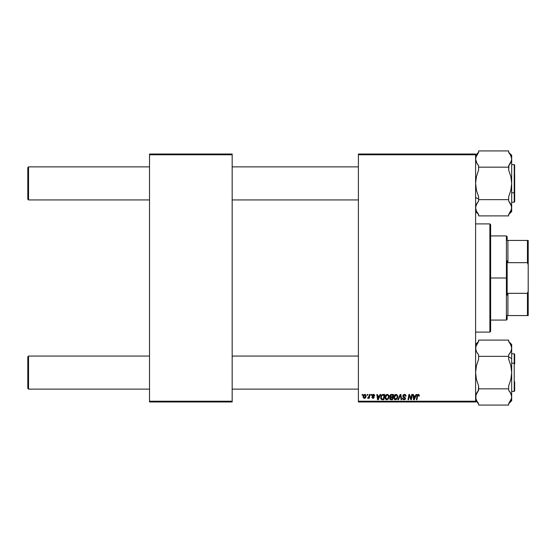 <?xml version="1.0" encoding="UTF-8"?>
<svg xmlns="http://www.w3.org/2000/svg" width="556" height="556" viewBox="0 0 556 556"><rect width="100%" height="100%" fill="white"/><g stroke="black" fill="none" stroke-linecap="round" stroke-linejoin="round"><path stroke-width="0.83" d="M358.398 154.026L475.602 154.026L475.602 154.776L358.398 154.776L358.398 401.223L475.602 401.223L475.602 154.026L358.398 154.026L358.398 154.776L358.398 154.026M384.967 397.443L385.85 395.024L387.852 394.496L389.04 396.261L388.345 398.993L386.371 399.736L385.051 398.27L384.967 397.443L386.781 399.785L388.345 398.993L389.061 396.664L387.261 394.392C385.718 394.76 384.954 395.775 384.967 397.443L384.974 397.179M380.075 394.461L379.428 395.893L380.075 394.461L380.665 394.461L378.219 399.722L377.552 399.722L376.836 394.461L377.385 394.461L377.559 395.893L379.428 395.893L377.559 395.893L377.385 394.461L376.836 394.461L377.552 399.722L378.219 399.722L380.665 394.461L380.075 394.461L380.665 394.461L378.219 399.722L377.552 399.722L376.836 394.461L377.385 394.461M417.257 395.087L418.758 394.461L419.377 395.796L418.793 396.101L418.397 395.017L417.73 395.344L416.93 399.722L416.375 399.722L417.389 394.857L418.314 394.392L417.028 395.865L416.375 399.722L416.93 399.722L417.563 395.997L418.279 395.003L418.793 396.101L419.342 396.032L419.391 395.552L418.793 396.101L418.195 395.01M402.794 395.935L403.274 394.809L404.615 394.399L405.699 394.871L406.075 396.171L405.526 396.233L404.685 395.031L403.427 395.511L403.517 396.393L405.519 398.221L405.109 399.423L403.899 399.785L402.947 399.368L402.516 398.145L404.073 399.173L404.824 398.888L404.935 398.165L403.128 396.942L402.794 395.935L404.976 398.423L404.073 399.173L402.516 398.145L404.052 399.785L405.526 398.388L403.336 395.886L404.407 395.003L405.387 395.462L405.526 396.233L406.075 396.171L404.441 394.392L402.801 395.782M398.464 399.722L397.874 399.722L400.174 394.461L400.876 394.461L401.675 399.722L401.126 399.722L400.438 395.212L398.464 399.722L397.874 399.722L398.464 399.722L400.438 395.212L401.126 399.722L401.675 399.722L400.876 394.461L400.174 394.461L400.876 394.461L401.675 399.722L401.126 399.722M393.711 397.443L394.593 395.024L396.595 394.496L397.783 396.261L397.088 398.993L395.114 399.736L393.794 398.27L393.711 397.443L395.524 399.785L397.088 398.993L397.804 396.664L396.004 394.392C394.461 394.76 393.697 395.775 393.711 397.443L393.711 397.443M362.095 395.212L362.22 394.461L362.769 394.461L362.651 395.212L362.095 395.212L362.651 395.212L362.769 394.461L362.22 394.461L362.769 394.461L362.651 395.212L362.095 395.212L362.22 394.461L362.095 395.212M390.09 397.436L390.472 397.158L389.839 395.789L390.465 394.746L393.433 394.461L392.543 399.722L390.653 399.681L389.909 399.159L389.784 398.054L390.472 397.158L389.812 396.094L390.472 397.158L389.749 398.443L390.472 399.632L392.543 399.722L393.433 394.461L391.327 394.461L393.433 394.461L392.543 399.722L391.202 399.722M416.069 394.461L415.422 395.893L416.069 394.461L416.659 394.461L414.22 399.722L413.553 399.722L412.83 394.461L413.379 394.461L413.553 395.893L415.422 395.893L413.553 395.893L413.379 394.461L412.83 394.461L413.553 399.722L414.22 399.722L416.659 394.461L416.069 394.461L416.659 394.461L414.22 399.722L413.553 399.722L412.83 394.461L413.379 394.461M410.905 398.555L411.732 394.461L412.288 394.461L411.391 399.722L410.815 399.722L409.306 395.253L408.577 399.722L408.021 399.722L408.91 394.461L409.487 394.461L411.002 398.916L411.169 397.672L411.002 398.916L409.487 394.461L408.91 394.461L408.021 399.722L408.577 399.722L409.306 395.253L410.815 399.722L411.391 399.722L412.288 394.461L411.732 394.461L412.288 394.461L411.391 399.722L410.815 399.722M374.577 395.17L374.654 395.684L373.347 394.392L374.306 394.732L374.654 395.754L374.105 395.823L373.528 394.892L372.659 395.205L374.174 397.262L373.667 398.193L372.666 398.318L371.783 397.192L373.055 397.874L373.625 397.269L372.124 395.872L372.45 394.67L373.347 394.392L372.054 395.497L373.625 397.345L373.055 397.874L371.783 397.192L373.027 398.353L374.174 397.262L372.603 395.455L373.319 394.871L374.105 395.823L374.654 395.684L374.098 395.65M382.389 394.551L384.689 394.461L383.8 399.722L381.819 399.653L380.895 398.819L381.048 395.823L382.292 394.586L380.658 397.568L381.819 399.653L383.8 399.722L384.689 394.461L383.133 394.461L384.689 394.461L383.8 399.722L382.493 399.722M363.11 396.755L363.506 395.212L364.416 394.454L365.361 394.51L366.112 395.775L365.723 397.512L364.792 398.298L363.589 398.061L363.11 396.755L364.382 398.353L366.112 395.914L364.812 394.392L363.11 396.553M367.148 395.212L367.273 394.461L367.822 394.461L367.704 395.212L367.148 395.212L367.704 395.212L367.822 394.461L367.273 394.461L367.822 394.461L367.704 395.212L367.148 395.212L367.273 394.461L367.148 395.212M368.989 396.518L369.379 394.461L369.935 394.461L369.288 398.284L368.732 398.284L368.871 397.491L368.287 398.256L367.613 398.214L368.718 397.262L369.101 395.99L367.613 398.214L368.871 397.491L368.732 398.284L369.288 398.284L369.935 394.461L369.379 394.461L369.935 394.461L369.288 398.284L368.732 398.284M370.838 395.212L370.963 394.461L371.512 394.461L371.394 395.212L370.838 395.212L371.394 395.212L371.512 394.461L370.963 394.461L371.512 394.461L371.394 395.212L370.838 395.212L370.963 394.461L370.838 395.212M358.398 401.974L475.602 401.974L475.602 154.776L358.398 154.776L358.398 401.974L358.398 401.223L475.602 401.223L475.602 401.974L358.398 401.974M149.522 154.026L232.165 154.026L232.165 154.776L149.522 154.776L149.522 401.223L232.165 401.223L232.165 154.026L149.522 154.026L149.522 154.776L149.522 154.026M149.522 401.974L232.165 401.974L232.165 154.776L149.522 154.776L149.522 401.974L149.522 401.223L232.165 401.223L232.165 401.974L149.522 401.974M390.305 399.555L389.784 398.812M389.784 398.054L390.013 397.533M391.327 394.461L389.825 396.261M389.825 395.942L389.923 395.49M389.944 395.434L391.021 394.489M390.785 395.267L392.779 395.073L392.48 396.852L391.32 396.852L390.437 395.705M390.375 395.955L391.48 395.08L390.659 395.365L390.409 396.428M390.368 398.02L391.16 399.104L392.098 399.104L391.16 399.104L390.291 398.416L390.458 397.839M390.291 398.416L390.597 397.686L392.376 397.464L392.098 399.104L392.376 397.464L390.597 397.686L390.423 398.874M390.972 396.824L390.361 396.108L390.715 396.762L392.48 396.852L392.779 395.073L391.014 395.156M391.751 395.073L391.215 395.101M391.487 397.464L391.021 397.505M397.568 395.483L397.783 396.261M395.42 399.785L394.593 399.5M394.121 399.027L393.926 398.666M393.794 398.263L393.731 397.867M394.016 395.9L394.273 395.434M394.6 395.017L394.996 394.697M396.164 399.006L396.942 398.159L397.262 396.637L396.657 398.589L395.392 399.166L396.074 399.055M395.865 399.132L394.253 397.505L395.253 399.138L396.81 398.381M394.753 395.74L394.253 397.505L395.962 395.003L395.059 395.385M396.407 395.094L397.262 396.637L396.414 395.101M394.26 397.297L394.294 397.971M395.191 395.281L394.475 396.282M400.174 394.461L397.874 399.722L400.174 394.461M404.775 394.412L405.164 394.51M406.075 396.171L405.526 396.233M405.532 396.067L405.303 395.344M405.449 395.601L404.212 395.017M403.343 395.789L403.844 396.637M403.336 395.886L405.519 398.221M403.482 396.345L404.907 397.241M405.505 398.673L405.206 399.319M403.753 399.764L402.627 398.86M402.516 398.263L403.065 398.096M404.073 399.173L404.976 398.423L404.525 397.79M404.976 398.423L404.775 397.957M403.413 397.165L403.83 397.408M418.404 395.017L418.793 396.101L418.279 395.003L417.563 395.997L416.93 399.722L416.375 399.722L417.028 395.865M418.279 395.003L417.612 395.726M419.391 395.552L418.314 394.392M417.792 394.503L417.389 394.857M413.907 398.485L413.636 396.511L413.963 399.145L414.394 398.068L413.963 399.145L413.824 397.832L413.963 399.145L415.123 396.511L414.394 398.068M413.636 396.511L415.123 396.511L413.636 396.511M409.654 396.497L409.369 395.518M409.112 396.637L408.577 399.722L408.021 399.722L408.91 394.461L409.487 394.461L410.578 397.484M411.732 394.461L411.169 397.672L411.732 394.461M374.105 395.823L373.062 394.899M372.617 395.323L373.423 394.871L372.603 395.455L373.243 396.15M373.903 396.567L374.125 396.935M371.783 397.192L372.374 397.415M372.874 397.86L372.325 397.123L373.159 397.867M372.902 397.867L373.569 397.04L372.054 395.497L372.27 396.122M373.055 397.874L373.569 397.04L372.332 396.192M373.569 397.04L373.007 396.637M372.284 394.836L372.694 394.517M373.604 394.406L374.153 394.607M377.906 398.485L377.635 396.511L377.962 399.145L378.4 398.068L377.962 399.145L377.823 397.832L377.962 399.145L379.129 396.511L378.4 398.068M377.635 396.511L379.129 396.511L377.635 396.511M381.666 399.597L381.27 399.34M380.714 398.2L380.665 397.728M380.874 396.233L381.048 395.83M381.708 394.92L381.367 395.295M382.292 394.586L383.133 394.461L382.292 394.586M382.556 399.104L383.355 399.104L381.868 399.013L382.556 399.104L381.868 399.013L381.207 397.603L381.562 396.039L381.235 398.013L382.035 399.062M381.861 395.594L381.562 396.039M383.133 395.08L384.036 395.073L383.355 399.104L384.036 395.073L382.055 395.406M381.228 397.199L381.207 397.603C381.173 396.053 381.882 395.212 383.334 395.073M381.889 395.566L381.618 395.942M388.727 395.302L389.04 396.261M389.054 396.977L389.012 397.394M385.384 399.027L385.183 398.673M385.051 398.27L384.988 397.86M385.398 395.657L385.85 395.024M385.579 395.358L386.031 394.85M388.359 397.755L388.519 396.637L387.914 398.589L386.802 399.173L387.33 399.055M386.962 399.159L385.51 397.505L385.808 398.624L386.649 399.166L387.914 398.589L388.387 397.672M386.01 395.74L385.51 397.505L386.823 395.073M387.664 395.094L388.519 396.637L387.671 395.101M387.421 399.006L388.067 398.381M385.607 396.678L385.551 397.971M387.011 395.024L386.316 395.385M386.448 395.281L385.732 396.282M363.221 397.491L363.124 397.04M363.137 396.303L363.867 394.767M363.909 394.725L364.395 394.461M365.361 397.985L365.723 397.512M364.222 397.846L363.659 396.609L364.646 394.892M365.243 397.297L365.57 395.976L364.486 397.867M364.555 397.86L365.07 397.554M363.721 396.157L363.735 397.332M364.993 394.892L365.57 395.976L364.993 394.892L363.992 395.455M368.795 397.637L367.989 398.353L367.836 397.616L368.225 397.721M368.871 397.491L367.704 398.263M367.989 398.353L367.613 398.214M368.83 397.019L368.955 396.657M369.379 394.461L369.101 395.99M397.192 397.415L397.262 396.637M396.247 395.045L395.858 395.01M394.35 396.678L394.28 397.088M381.402 396.407L381.291 396.796M388.491 397.158L388.498 396.352M387.504 395.045L387.115 395.01M365.549 396.282L365.563 395.789M28.551 356.062L27.8 356.82L27.8 388.373L28.551 389.124L28.551 356.062L28.551 389.124L149.522 389.124L28.551 389.124L27.8 388.373L27.8 356.82L28.551 356.062L149.522 356.062L28.551 356.062M232.165 389.124L358.398 389.124L232.165 389.124M358.398 356.062L232.165 356.062L358.398 356.062M28.551 166.876L27.8 167.627L27.8 199.18L28.551 199.938L28.551 166.876L28.551 199.938L149.522 199.938L28.551 199.938L27.8 199.18L27.8 167.627L28.551 166.876L149.522 166.876L28.551 166.876M358.398 166.876L232.165 166.876L358.398 166.876M232.165 199.938L358.398 199.938L232.165 199.938M478.612 403.635L477.368 402.023L478.612 403.635L478.612 405.081L508.664 405.081L478.612 405.081L478.612 403.635L476.416 400.362L475.602 396.963L476.422 393.544L475.818 395.233L478.612 390.291L477.375 391.897L478.612 390.291L478.612 385.94L476.422 379.428L475.602 372.596L476.416 365.799L478.612 359.245L478.612 356.354L508.664 356.354L508.664 359.245L510.853 365.758L511.673 372.596L511.673 358.53L508.664 357.022L511.673 358.53L511.673 348.23L510.86 351.628L508.664 354.902L508.664 356.354L478.612 356.354L478.612 354.902L476.422 351.649L475.602 348.23L476.416 344.831L478.612 341.558L478.612 340.105L508.664 340.105L508.664 341.558L510.853 344.81L511.673 348.23L511.673 344.456L511.673 348.23L510.86 351.628L511.464 349.946M476.833 392.765L476.422 393.551M477.771 391.341L477.117 392.293M514.675 363.958L514.675 354.262L514.675 363.429L514.224 363.2L514.224 381.986M514.675 381.763L514.675 390.889M511.673 391.382L514.224 391.382L514.224 363.2L511.673 363.2L514.224 363.2L514.224 353.811L514.224 363.2L514.675 363.429L514.675 354.304M508.664 354.902L510.853 351.642L508.664 354.902L509.908 353.289L508.664 354.902L509.908 353.289L508.664 354.902L508.664 359.245L510.853 365.758L511.673 372.596L510.86 379.394L508.664 385.94L508.664 388.839L478.612 388.839L508.664 388.839L508.664 390.291L510.86 393.558L509.908 391.91L511.464 395.247L511.673 396.963L510.86 393.565L508.664 390.291L509.908 391.904M478.306 390.653L478.612 385.94L476.422 379.428L475.602 372.596L476.416 365.799L478.612 359.245L478.612 354.902L476.422 351.649L475.602 348.23L475.818 349.96L475.811 346.513L478.612 341.558L478.612 340.105L508.664 340.105L508.664 341.558L509.657 342.809M476.047 394.454L475.818 395.226M508.664 403.739L511.673 400.73L511.673 396.963L510.853 400.376L508.664 403.635L508.664 405.081L508.664 403.635L511.485 398.582M511.673 400.73L511.673 348.23M509.901 343.163L511.464 346.513M511.186 345.603L510.943 345.012M510.443 352.421L509.908 353.282M511.673 396.97L511.673 372.596L510.86 379.394L508.664 385.94L508.664 390.291L510.283 392.487M511.673 396.963L510.832 400.417M509.643 402.391L510.047 401.807M477.347 353.255L477.117 352.907M476.409 344.845L476.249 345.2M478.612 341.558L476.826 344.039M477.368 402.023L475.811 398.68L476.061 394.412M478.612 214.442L477.368 212.83L478.612 214.442L478.612 215.895L478.612 214.442L476.422 211.19L475.602 207.77L476.416 204.372L478.612 201.098L477.368 202.718L478.612 201.098L478.612 196.755L476.422 190.242L475.602 183.404L476.416 176.606L478.612 170.06L478.612 167.161L508.664 167.161L508.664 170.06L510.853 176.572L511.673 183.404L510.86 190.201L508.664 196.755L508.664 201.098L510.853 204.351L511.673 207.77L511.457 206.04L511.464 209.487L508.664 214.442L508.664 215.895L478.612 215.895L508.664 215.895L508.664 214.442L510.853 211.19L511.673 207.77L511.673 159.037L510.853 162.456L511.457 160.767L508.664 165.709L509.908 164.103L508.664 165.709L508.664 167.161L478.612 167.161L478.612 165.709L476.416 162.442L477.368 164.089L475.811 160.754L475.602 159.037L476.833 163.235M475.602 197.47L478.612 198.978L475.602 197.47M510.443 163.235L510.158 163.707M509.511 164.659L510.86 162.449M514.224 174.014L514.224 192.8L514.675 192.571L514.675 174.236M514.675 165.111L514.224 202.189L514.224 192.8L511.673 192.8L514.224 192.8L514.224 164.618L514.675 165.069M511.228 161.546L511.457 160.774M508.664 152.365L509.908 153.977L508.664 152.365L508.664 150.919L478.612 150.919L508.664 150.919L508.664 152.365L510.86 155.638L511.673 159.037L511.673 155.27L508.664 152.261M508.664 214.546L511.673 211.544L511.673 183.404L510.86 190.201L508.664 196.755L508.664 199.646L478.612 199.646L508.664 199.646L508.664 201.098L511.464 206.054L510.971 204.615M478.612 201.098L477.368 202.711L478.612 201.098L478.612 196.755L476.422 190.242L475.602 183.404L476.416 176.606L478.612 170.06L478.612 165.709L477.368 164.096L478.612 165.709M475.602 159.03L476.422 155.624L478.612 152.365L478.612 150.919L478.612 152.365L475.79 157.417M511.673 202.189L514.224 202.189L514.675 201.738L514.675 192.571L514.675 201.578M511.673 211.544L511.673 207.868M508.664 214.442L509.908 212.823M509.928 202.745L510.158 203.093M509.908 153.977L511.464 157.32L511.673 159.037L511.673 155.27M508.969 165.347L508.664 170.06L510.853 176.572L511.673 183.404L511.673 159.037L511.214 161.581M477.375 212.837L475.818 209.501L475.602 207.77L475.811 206.054L477.368 202.718M476.089 210.397L476.332 210.988M475.811 206.054L477.778 202.141M475.602 159.037L475.811 160.754L475.602 159.037L476.416 155.638M477.632 153.609L477.375 153.977M475.811 395.247L475.602 396.963L475.818 395.24M508.664 390.291L509.901 391.897M478.612 354.902L478.306 354.54M475.811 349.946L476.304 351.385M511.457 349.953L511.228 350.732M509.498 353.859L509.901 353.289M508.664 341.558L509.908 343.17M510.853 351.642L509.908 353.289M475.832 346.451L476.019 345.811M476.047 205.268L475.818 206.04M475.818 209.494L475.602 207.77L475.818 209.494M508.664 201.098L508.969 201.46M511.673 159.037L511.457 160.76L511.673 159.037M511.444 209.549L511.242 210.231M511.673 207.77L511.457 206.047M476.422 204.351L476.833 203.579M489.878 332.099L490.635 331.348L490.635 224.652L489.878 223.901L489.878 332.099L489.878 223.901L475.602 223.901L489.878 223.901L490.635 224.652L490.635 331.348L489.878 332.099L475.602 332.099L489.878 332.099M507.162 240.435L507.162 236.675L507.162 240.435L507.913 240.435L507.162 240.435M507.913 262.675L507.913 240.435L507.913 262.675L527.449 262.675L528.2 264.795L528.2 291.205L527.449 293.325L507.913 293.325L507.162 295.215L507.162 260.785L507.913 262.675L527.449 262.675L527.449 240.435L507.913 240.435L527.449 240.435L527.449 262.675L528.2 264.795L528.2 315.565L528.2 291.205L527.449 293.325L507.913 293.325L507.162 295.215L507.162 278L506.412 278L507.162 278L507.162 260.785L507.913 262.675M490.635 235.925L506.412 235.925L506.412 278L506.412 235.925L507.162 236.675M490.635 278L506.412 278L490.635 278M507.162 315.565L507.162 319.325L507.162 315.565L507.913 315.565L507.913 293.325L507.913 315.565L528.2 315.565L527.449 315.565L527.449 293.325L527.449 315.565L507.162 315.565M490.635 320.075L506.412 320.075L506.412 278L506.412 320.075L507.162 319.325M528.2 240.435L527.449 240.435L528.2 240.435L528.2 264.795L528.2 240.435M514.224 391.382L514.675 390.931M511.673 353.811L514.224 353.811L514.675 354.262M508.664 341.453L511.673 344.456M475.602 344.456L478.612 341.453M475.602 400.73L478.612 403.739M511.673 164.618L514.224 164.618M475.602 211.544L478.612 214.546M478.612 152.261L475.602 155.27"/></g></svg>
